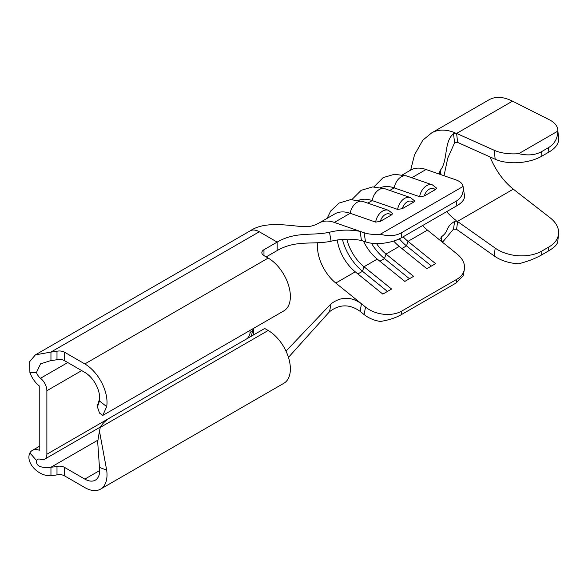 <?xml version="1.0" encoding="UTF-8"?>
<svg xmlns="http://www.w3.org/2000/svg" width="588" height="588" viewBox="0 0 588 588"><rect width="100%" height="100%" fill="white"/><g stroke="black" fill="none" stroke-linecap="round" stroke-linejoin="round"><path stroke-width="0.88" d="M414.32 200.626L414.371 201.316L413.268 202.36L402.288 208.696L397.62 209.401A12.444 8.453 -70.9 0 1 404.618 198.391A12.444 8.453 -70.9 0 1 410.417 197.59L414.32 200.626M392.314 213.334L392.372 214.025L391.263 215.068L380.289 221.404L375.622 222.102A12.444 8.453 -70.9 0 1 382.612 211.092A12.444 8.453 -70.9 0 1 388.418 210.291L392.314 213.334M436.318 187.925L436.377 188.616L435.267 189.659L424.293 195.995L419.626 196.701A12.444 8.453 -70.9 0 1 426.616 185.683A12.444 8.453 -70.9 0 1 432.423 184.889L436.325 187.925M110.559 417.465L46.878 454.23L46.878 390.719L81.717 370.602M494.324 150.322L456.597 133.417L457.648 142.414L495.14 159.208L494.324 150.322A33.193 16.912 -5.2 0 0 518.748 153.666L557.799 131.124A33.193 16.912 -5.2 0 0 557.784 129.735A33.193 16.912 -5.2 0 0 549.39 119.783L512.508 101.151C503.857 96.88 496.338 96.256 489.951 99.291A59.123 34.133 -120 0 0 488.9 99.857L431.695 132.881A59.123 34.133 -120 0 0 431.614 132.925L422.845 140.157L414.518 154.872L410.652 170.116A42.527 24.549 60 0 1 426.035 169.498L441.294 174.79L439.258 172.909L440.339 170.263C448.093 160.928 443.764 141.429 453.51 133.777L455.178 133.197L456.597 133.417M495.14 248.077L457.648 221.58L456.582 229.349L494.324 256.023L495.14 248.077A33.193 21.175 5.9 0 0 541.93 251.01L548.869 246.997A33.193 21.175 5.9 0 0 558.563 233.906A33.193 21.175 5.9 0 0 550.206 217.854L513.324 189.152C504.151 181.817 496.72 171.872 491.031 159.326A48.745 28.143 60 0 1 489.907 156.871M431.695 132.881A59.123 34.133 -120 0 1 448.468 130.742A59.123 34.133 -120 0 1 455.031 132.756L455.178 133.197M541.93 251.01L541.526 254.979C535.278 258.529 527.686 261.454 518.748 263.762A33.193 21.175 -174.1 0 1 494.324 256.023M557.799 241.212C557.637 244.16 554.528 247.416 548.464 250.973L548.869 246.997M541.526 254.979L548.464 250.973M446.63 211.673A48.745 28.143 60 0 0 449.563 214.767A48.745 28.143 60 0 0 456.126 220.478L456.222 221.095L457.648 221.58M557.784 129.735L558.6 138.621A33.193 16.912 174.8 0 1 548.869 152.108L548.464 147.661C554.528 144.009 557.637 138.496 557.799 131.124M518.748 153.666C527.686 155.791 535.278 155.122 541.526 151.667L541.93 156.114L548.869 152.108M541.93 156.114A33.193 16.912 174.8 0 1 495.14 159.208M457.648 142.414L454.605 142.788L453.51 133.777M541.526 151.667L548.464 147.661M442.492 242.249L453.51 229.136L454.605 221.397C444.837 227.571 449.497 230.805 441.757 236.567L441.037 240.367M456.582 229.349L453.51 229.136M422.625 225.535A32.156 18.566 -120 0 0 427.469 230.121L442.72 242.44L440.713 238.221L441.757 236.567M454.605 221.397L456.222 221.095M444.014 175.731L447.799 158.01L454.605 142.788M440.339 170.263L441.029 174.695M442.72 242.44L457.214 254.148A25.931 17.611 10.9 0 1 464.344 269.627A25.931 17.611 10.9 0 1 456.854 279.263L401.854 311.015L401.134 314.756C395.467 317.932 388.521 320.173 380.311 321.474A25.931 17.611 -169.1 0 1 364.097 314.558L360.165 311.375C349.684 303.93 339.467 304.047 329.508 311.728L288.451 357.372M318.983 223.05L334.815 213.907A42.527 24.549 60 0 1 350.191 213.282L334.359 222.426A42.527 24.549 -120 0 0 319.005 223.036A42.527 24.549 -120 0 0 318.983 223.05C310.949 227.203 308.45 226.542 300.96 226.505C284.327 224.836 263.63 221.698 250.238 230.819A18.294 10.562 60 0 1 259.301 231.775L277.168 242.094L263.968 249.716L263.968 255.64A7.262 4.189 180 0 1 261.844 252.678A7.262 4.189 180 0 1 263.968 249.716M67.76 362.546L40.506 378.282A7.923 4.572 60 0 1 36.463 372.461L29.9 372.439L29.657 361.671L35.354 354.887L250.157 230.871A18.294 10.562 60 0 1 250.238 230.819M329.508 232.238C339.438 229.746 349.662 229.46 360.165 231.378L361.429 240.455C351.146 238.544 341.033 238.794 331.081 241.22L329.508 232.238C311.949 236.097 296.095 231.165 277.168 242.094L277.168 250.561L266.166 256.912M334.359 222.426L364.097 232.745A25.931 11.753 -8.9 0 0 380.311 234.244C388.521 236.472 395.467 236.038 401.134 232.958L401.854 237.53A25.931 11.753 171.1 0 1 365.538 241.874L361.429 240.455M463.072 186.462A25.931 11.753 -8.9 0 0 463.057 186.374L464.491 195.51A25.931 11.753 171.1 0 1 456.854 205.771L456.141 201.206C461.558 197.884 463.866 192.967 463.072 186.462L380.311 234.244M463.057 186.374A25.931 11.753 -8.9 0 0 455.774 179.818L441.294 174.79M380.737 187.579A42.527 24.549 60 0 1 394.195 187.881L419.626 196.701M358.731 200.28A42.527 24.549 60 0 1 372.197 200.581L397.62 209.401M327.134 218.339L330.713 210.974L339.151 203.022L350.61 199.633L362.987 201.471A12.444 8.453 -70.9 0 0 357.188 202.272A12.444 8.453 -70.9 0 0 350.191 213.282L375.622 222.102M456.854 205.771L401.854 237.53M363.509 241.176A32.156 18.566 60 0 0 377.253 259.117L364.009 266.761L391.593 289.046L382.832 294.103L355.248 271.818A32.156 18.566 60 0 1 337.299 240.161M357.894 273.949L362.509 271.288L364.009 266.761A32.156 18.566 60 0 1 346.824 239.162M393.695 241.029A32.156 18.566 60 0 0 399.252 246.409L386.007 254.06A32.156 18.566 60 0 1 376.518 243.572M427.469 230.121L408.013 241.359A32.156 18.566 60 0 1 403.162 236.773M456.141 201.206L401.134 232.958M285.996 351.109L331.081 303.82C341.033 296.433 351.154 296.418 361.429 303.761L365.538 307.076A25.931 17.611 10.9 0 0 401.854 311.015M401.898 248.548L406.514 245.88L408.013 241.359L435.598 263.637L426.837 268.694L399.252 246.409M379.892 261.248L384.508 258.58L386.007 254.06L413.592 276.345L404.838 281.402L377.253 259.117M464.344 269.627L463.182 275.669L456.141 282.997L401.134 314.756M355.248 271.818L335.792 283.048L361.429 303.761L360.165 311.375M409.454 278.734L384.508 258.58A37.86 21.859 60 0 1 371.403 243.211M431.452 266.033L406.514 245.88A37.86 21.859 60 0 1 399.355 238.831M387.448 291.435L362.509 271.288A37.86 21.859 60 0 1 342.451 239.522M317.623 244.196L317.799 242.734L317.623 244.196A32.156 18.566 60 0 0 317.623 249.43A32.156 18.566 60 0 0 335.792 283.048M331.081 241.22C313.022 245.027 296.19 239.581 277.168 250.561M329.508 311.728L331.081 303.82M36.463 372.461L40.543 363.869L50.95 360.532A33.193 19.161 -0 0 0 56.999 359.68A7.262 4.189 180 0 1 64.518 360.672L84.834 372.402A21.006 12.127 60 0 1 99.46 400.979L106.678 406.617L102.782 415.415L283.872 310.868A31.377 18.118 -120 0 0 288.686 285.724A31.377 18.118 -120 0 0 268.187 258.073L263.968 255.64M50.95 360.532L50.95 352.065A33.193 19.161 -0 0 0 56.999 351.212A7.262 4.189 180 0 1 64.518 352.205L84.834 363.935A31.377 18.118 60 0 1 106.678 406.617M100.519 489.135L283.872 383.273A31.377 18.118 -120 0 0 288.686 358.129A31.377 18.118 -120 0 0 268.187 330.485L264.703 328.471L110.684 417.392A41.491 23.954 0 0 0 100.305 427.41L99.446 431.055L106.678 470.121A31.377 18.118 60 0 1 100.519 489.135A31.377 18.118 60 0 1 84.834 487.577L64.518 475.846A7.262 4.189 0 0 0 56.999 474.854A33.193 19.161 180 0 1 50.95 475.707L50.95 467.24C40.756 468.261 35.927 465.997 36.463 460.463L29.9 452.9A18.294 10.562 60 0 1 32.333 450.401A18.294 10.562 60 0 1 39.242 450.239L39.536 450.07M99.446 431.055L97.681 441.823L99.46 467.423A21.006 12.127 60 0 1 95.337 480.146A21.006 12.127 60 0 1 84.834 479.11L64.518 467.379A7.262 4.189 0 0 0 56.999 466.387A33.193 19.161 180 0 1 50.95 467.24L98.071 440.037M29.9 372.439A18.294 10.562 60 0 0 39.242 385.89L39.242 450.239M46.878 454.23A10.893 6.284 60 0 1 44.622 459.221A10.893 6.284 60 0 1 40.506 459.316A7.923 4.572 60 0 0 37.514 459.382A7.923 4.572 60 0 0 36.463 460.463M40.506 378.282A10.893 6.284 60 0 1 46.878 390.719M50.95 475.707C38.661 476.692 25.064 462.616 29.9 452.9M35.354 354.887L50.95 352.065L259.301 231.775M99.46 400.979L97.601 406.433L97.196 406.271L99.673 398.73M102.782 415.415L99.526 413.092L97.196 406.271M413.268 202.36A9.334 6.343 109.1 0 0 407.205 201.875A9.334 6.343 109.1 0 0 402.288 208.696M391.263 215.068A9.334 6.343 109.1 0 0 385.206 214.583A9.334 6.343 109.1 0 0 380.289 221.404M435.267 189.659A9.334 6.343 109.1 0 0 429.211 189.174A9.334 6.343 109.1 0 0 424.293 195.995M389.778 190.431L394.195 187.881A12.444 8.453 -70.9 0 1 401.192 176.863A12.444 8.453 -70.9 0 1 406.992 176.069L432.423 184.889M367.772 203.132L372.197 200.581A12.444 8.453 -70.9 0 1 379.194 189.571A12.444 8.453 -70.9 0 1 384.993 188.77L410.417 197.59M246.409 339.033A5.189 2.991 120 0 0 250.032 332.705L250.032 330.405M456.604 133.425L512.508 101.151M457.405 221.433L513.324 189.152M410.718 170.064L410.6 170.153A42.527 24.549 60 0 1 410.659 170.116L402.508 174.827M365.538 241.874L364.097 232.745M426.035 169.498L411.784 177.73M456.141 282.997L456.854 279.263M364.097 314.558L365.538 307.076M253.7 328.288L253.7 334.822M56.999 351.212L56.999 359.68M64.518 352.205L64.518 360.672M268.187 258.073L84.834 363.935M268.187 330.485L100.305 427.41M64.518 475.846L64.518 467.379M56.999 474.854L56.999 466.387M99.681 470.532L84.834 479.11M99.46 467.423L106.678 470.121M253.207 328.567A10.893 6.284 180 0 1 250.032 332.705M362.987 201.471L388.418 210.291M557.777 241.558L558.563 233.906M351.881 199.582L361.157 190.314L372.616 186.925L384.993 188.77M373.887 186.881L383.155 177.613L394.614 174.224L406.992 176.069M100.57 426.917L44.622 459.221M32.333 450.401L39.543 446.233M253.222 328.56L251.282 336.218"/></g></svg>
